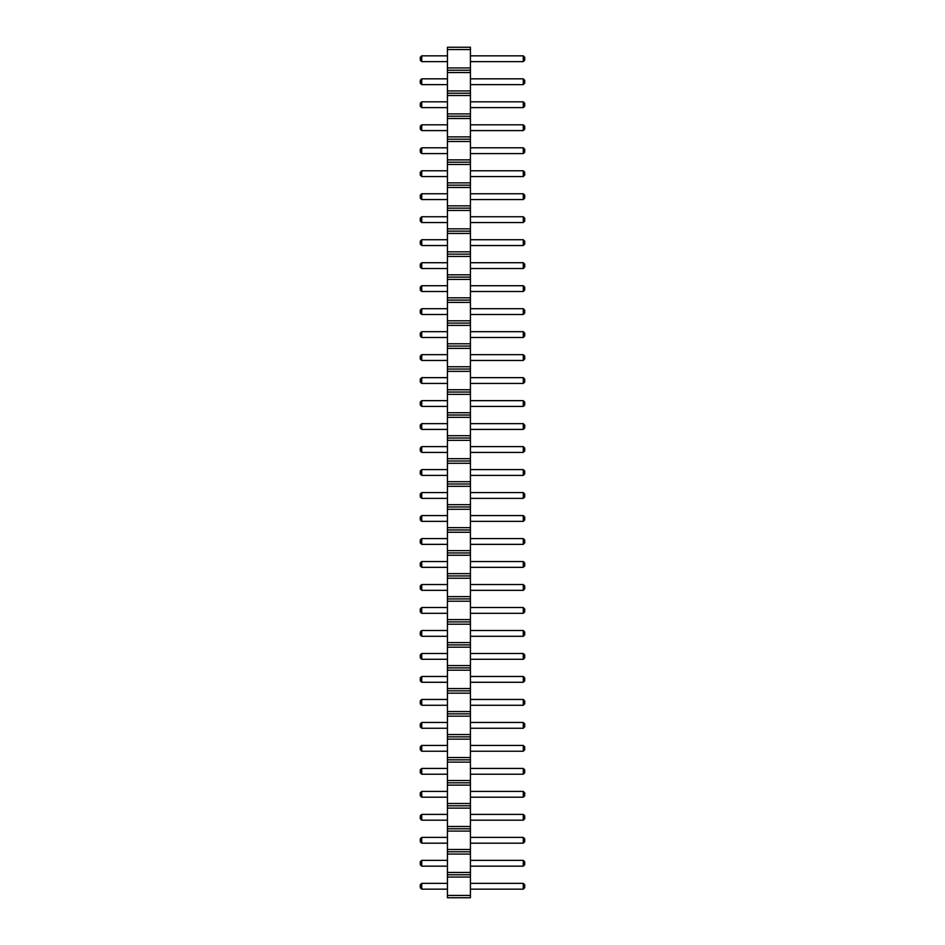 <?xml version="1.0" encoding="UTF-8"?>
<svg xmlns="http://www.w3.org/2000/svg" width="945" height="945" viewBox="0 0 945 945"><rect width="100%" height="100%" fill="white"/><g stroke="black" fill="none" stroke-linecap="round" stroke-linejoin="round"><path stroke-width="1.42" d="M447.434 897.75L470.421 897.75L470.421 47.25L447.434 47.25L447.434 897.75M447.434 895.447L470.421 895.447M447.434 877.066L470.421 877.066M447.434 874.763L470.421 874.763M447.434 872.459L470.421 872.459M447.434 854.079L470.421 854.079M447.434 851.776L470.421 851.776M447.434 849.484L470.421 849.484M447.434 831.092L470.421 831.092M447.434 828.789L470.421 828.789M447.434 826.497L470.421 826.497M447.434 808.105L470.421 808.105M447.434 805.801L470.421 805.801M447.434 803.51L470.421 803.51M447.434 785.118L470.421 785.118M447.434 782.814L470.421 782.814M447.434 780.523L470.421 780.523M447.434 762.131L470.421 762.131M447.434 759.827L470.421 759.827M447.434 757.536L470.421 757.536M447.434 739.144L470.421 739.144M447.434 736.84L470.421 736.84M447.434 734.548L470.421 734.548M447.434 716.156L470.421 716.156M447.434 713.853L470.421 713.853M447.434 711.561L470.421 711.561M447.434 693.169L470.421 693.169M447.434 690.866L470.421 690.866M447.434 688.574L470.421 688.574M447.434 670.182L470.421 670.182M447.434 667.891L470.421 667.891M447.434 665.587L470.421 665.587M447.434 647.195L470.421 647.195M447.434 644.903L470.421 644.903M447.434 642.6L470.421 642.6M447.434 624.208L470.421 624.208M447.434 621.916L470.421 621.916M447.434 619.613L470.421 619.613M447.434 601.221L470.421 601.221M447.434 598.929L470.421 598.929M447.434 596.626L470.421 596.626M447.434 578.234L470.421 578.234M447.434 575.942L470.421 575.942M447.434 573.639L470.421 573.639M447.434 555.247L470.421 555.247M447.434 552.955L470.421 552.955M447.434 550.651L470.421 550.651M447.434 532.259L470.421 532.259M447.434 529.968L470.421 529.968M447.434 527.664L470.421 527.664M447.434 509.284L470.421 509.284M447.434 506.981L470.421 506.981M447.434 504.677L470.421 504.677M447.434 486.297L470.421 486.297M447.434 483.994L470.421 483.994M447.434 481.69L470.421 481.69M447.434 463.31L470.421 463.31M447.434 461.006L470.421 461.006M447.434 458.703L470.421 458.703M447.434 440.323L470.421 440.323M447.434 438.019L470.421 438.019M447.434 435.716L470.421 435.716M447.434 417.336L470.421 417.336M447.434 415.032L470.421 415.032M447.434 412.741L470.421 412.741M447.434 394.348L470.421 394.348M447.434 392.045L470.421 392.045M447.434 389.753L470.421 389.753M447.434 371.361L470.421 371.361M447.434 369.058L470.421 369.058M447.434 366.766L470.421 366.766M447.434 348.374L470.421 348.374M447.434 346.071L470.421 346.071M447.434 343.779L470.421 343.779M447.434 325.387L470.421 325.387M447.434 323.084L470.421 323.084M447.434 320.792L470.421 320.792M447.434 302.4L470.421 302.4M447.434 300.097L470.421 300.097M447.434 297.805L470.421 297.805M447.434 279.413L470.421 279.413M447.434 277.109L470.421 277.109M447.434 274.818L470.421 274.818M447.434 256.426L470.421 256.426M447.434 254.134L470.421 254.134M447.434 251.831L470.421 251.831M447.434 233.439L470.421 233.439M447.434 231.147L470.421 231.147M447.434 228.844L470.421 228.844M447.434 210.451L470.421 210.451M447.434 208.16L470.421 208.16M447.434 205.856L470.421 205.856M447.434 187.464L470.421 187.464M447.434 185.173L470.421 185.173M447.434 182.869L470.421 182.869M447.434 164.477L470.421 164.477M447.434 162.186L470.421 162.186M447.434 159.882L470.421 159.882M447.434 141.49L470.421 141.49M447.434 139.198L470.421 139.198M447.434 136.895L470.421 136.895M447.434 118.503L470.421 118.503M447.434 116.211L470.421 116.211M447.434 113.908L470.421 113.908M447.434 95.516L470.421 95.516M447.434 93.224L470.421 93.224M447.434 90.921L470.421 90.921M447.434 72.541L470.421 72.541M447.434 70.237L470.421 70.237M447.434 67.934L470.421 67.934M447.434 49.553L470.421 49.553M447.434 889.15L421.73 889.15L421.73 883.362L447.434 883.362M447.434 866.163L421.73 866.163L421.73 860.375L447.434 860.375M447.434 820.189L421.73 820.189L421.73 814.401L447.434 814.401M447.434 837.388L421.73 837.388L421.73 843.176L447.434 843.176M447.434 705.265L421.73 705.265L421.73 699.465L447.434 699.465M447.434 728.252L421.73 728.252L421.73 722.452L447.434 722.452M447.434 774.215L421.73 774.215L421.73 768.427L447.434 768.427M447.434 751.24L421.73 751.24L421.73 745.44L447.434 745.44M447.434 797.202L421.73 797.202L421.73 791.414L447.434 791.414M447.434 682.278L421.73 682.278L421.73 676.478L447.434 676.478M447.434 613.317L421.73 613.317L421.73 607.529L447.434 607.529M447.434 630.504L421.73 630.504L421.73 636.304L447.434 636.304M447.434 653.491L421.73 653.491L421.73 659.291L447.434 659.291M447.434 584.542L421.73 584.542L421.73 590.33L447.434 590.33M447.434 567.343L421.73 567.343L421.73 561.554L447.434 561.554M447.434 544.355L421.73 544.355L421.73 538.567L447.434 538.567M447.434 153.586L421.73 153.586L421.73 147.798L447.434 147.798M447.434 176.573L421.73 176.573L421.73 170.785L447.434 170.785M447.434 193.76L421.73 193.76L421.73 199.56L447.434 199.56M447.434 285.709L421.73 285.709L421.73 291.509L447.434 291.509M447.434 268.522L421.73 268.522L421.73 262.722L447.434 262.722M447.434 222.547L421.73 222.547L421.73 216.748L447.434 216.748M447.434 245.535L421.73 245.535L421.73 239.735L447.434 239.735M447.434 314.496L421.73 314.496L421.73 308.696L447.434 308.696M447.434 475.394L421.73 475.394L421.73 469.606L447.434 469.606M447.434 446.619L421.73 446.619L421.73 452.407L447.434 452.407M447.434 429.42L421.73 429.42L421.73 423.632L447.434 423.632M447.434 383.446L421.73 383.446L421.73 377.657L447.434 377.657M447.434 406.433L421.73 406.433L421.73 400.645L447.434 400.645M447.434 498.381L421.73 498.381L421.73 492.593L447.434 492.593M447.434 337.471L421.73 337.471L421.73 331.683L447.434 331.683M447.434 360.458L421.73 360.458L421.73 354.67L447.434 354.67M447.434 521.368L421.73 521.368L421.73 515.58L447.434 515.58M447.434 101.824L421.73 101.824L421.73 107.612L447.434 107.612M447.434 124.811L421.73 124.811L421.73 130.599L447.434 130.599M447.434 61.638L421.73 61.638L421.73 55.849L447.434 55.849M447.434 84.625L421.73 84.625L421.73 78.837L447.434 78.837M470.421 883.362L523.27 883.362L523.27 889.15L524.723 887.709L524.723 884.803L523.27 883.362M470.421 889.15L523.27 889.15M470.421 860.375L523.27 860.375L523.27 866.163L524.723 864.722L524.723 861.828L523.27 860.375M470.421 866.163L523.27 866.163M470.421 814.401L523.27 814.401L523.27 820.189L524.723 818.748L524.723 815.854L523.27 814.401M470.421 820.189L523.27 820.189M470.421 843.176L523.27 843.176L524.723 841.735L524.723 838.841L523.27 837.388L523.27 843.176M470.421 837.388L523.27 837.388M470.421 699.465L523.27 699.465L523.27 705.265L524.723 703.812L524.723 700.918L523.27 699.465M470.421 705.265L523.27 705.265M470.421 722.452L523.27 722.452L523.27 728.252L524.723 726.799L524.723 723.905L523.27 722.452M470.421 728.252L523.27 728.252M470.421 768.427L523.27 768.427L523.27 774.215L524.723 772.774L524.723 769.88L523.27 768.427M470.421 774.215L523.27 774.215M470.421 745.44L523.27 745.44L523.27 751.24L524.723 749.787L524.723 746.893L523.27 745.44M470.421 751.24L523.27 751.24M470.421 791.414L523.27 791.414L523.27 797.202L524.723 795.761L524.723 792.867L523.27 791.414M470.421 797.202L523.27 797.202M470.421 676.478L523.27 676.478L523.27 682.278L524.723 680.825L524.723 677.931L523.27 676.478M470.421 682.278L523.27 682.278M470.421 607.529L523.27 607.529L523.27 613.317L524.723 611.864L524.723 608.97L523.27 607.529M470.421 613.317L523.27 613.317M470.421 636.304L523.27 636.304L524.723 634.851L524.723 631.957L523.27 630.504L523.27 636.304M470.421 630.504L523.27 630.504M470.421 659.291L523.27 659.291L524.723 657.838L524.723 654.944L523.27 653.491L523.27 659.291M470.421 653.491L523.27 653.491M470.421 590.33L523.27 590.33L524.723 588.877L524.723 585.983L523.27 584.542L523.27 590.33M470.421 584.542L523.27 584.542M470.421 561.554L523.27 561.554L523.27 567.343L524.723 565.89L524.723 562.996L523.27 561.554M470.421 567.343L523.27 567.343M470.421 538.567L523.27 538.567L523.27 544.355L524.723 542.903L524.723 540.008L523.27 538.567M470.421 544.355L523.27 544.355M470.421 147.798L523.27 147.798L523.27 153.586L524.723 152.133L524.723 149.239L523.27 147.798M470.421 153.586L523.27 153.586M470.421 170.785L523.27 170.785L523.27 176.573L524.723 175.12L524.723 172.226L523.27 170.785M470.421 176.573L523.27 176.573M470.421 199.56L523.27 199.56L524.723 198.107L524.723 195.213L523.27 193.76L523.27 199.56M470.421 193.76L523.27 193.76M470.421 291.509L523.27 291.509L524.723 290.056L524.723 287.162L523.27 285.709L523.27 291.509M470.421 285.709L523.27 285.709M470.421 262.722L523.27 262.722L523.27 268.522L524.723 267.069L524.723 264.175L523.27 262.722M470.421 268.522L523.27 268.522M470.421 216.748L523.27 216.748L523.27 222.547L524.723 221.095L524.723 218.2L523.27 216.748M470.421 222.547L523.27 222.547M470.421 239.735L523.27 239.735L523.27 245.535L524.723 244.082L524.723 241.188L523.27 239.735M470.421 245.535L523.27 245.535M470.421 308.696L523.27 308.696L523.27 314.496L524.723 313.043L524.723 310.149L523.27 308.696M470.421 314.496L523.27 314.496M470.421 469.606L523.27 469.606L523.27 475.394L524.723 473.953L524.723 471.047L523.27 469.606M470.421 475.394L523.27 475.394M470.421 452.407L523.27 452.407L524.723 450.966L524.723 448.06L523.27 446.619L523.27 452.407M470.421 446.619L523.27 446.619M470.421 423.632L523.27 423.632L523.27 429.42L524.723 427.979L524.723 425.085L523.27 423.632M470.421 429.42L523.27 429.42M470.421 377.657L523.27 377.657L523.27 383.446L524.723 382.004L524.723 379.11L523.27 377.657M470.421 383.446L523.27 383.446M470.421 400.645L523.27 400.645L523.27 406.433L524.723 404.992L524.723 402.097L523.27 400.645M470.421 406.433L523.27 406.433M470.421 492.593L523.27 492.593L523.27 498.381L524.723 496.94L524.723 494.034L523.27 492.593M470.421 498.381L523.27 498.381M470.421 331.683L523.27 331.683L523.27 337.471L524.723 336.03L524.723 333.136L523.27 331.683M470.421 337.471L523.27 337.471M470.421 354.67L523.27 354.67L523.27 360.458L524.723 359.017L524.723 356.123L523.27 354.67M470.421 360.458L523.27 360.458M470.421 515.58L523.27 515.58L523.27 521.368L524.723 519.915L524.723 517.021L523.27 515.58M470.421 521.368L523.27 521.368M470.421 107.612L523.27 107.612L524.723 106.159L524.723 103.265L523.27 101.824L523.27 107.612M470.421 101.824L523.27 101.824M470.421 130.599L523.27 130.599L524.723 129.146L524.723 126.252L523.27 124.811L523.27 130.599M470.421 124.811L523.27 124.811M470.421 55.849L523.27 55.849L523.27 61.638L524.723 60.196L524.723 57.291L523.27 55.849M470.421 61.638L523.27 61.638M470.421 78.837L523.27 78.837L523.27 84.625L524.723 83.172L524.723 80.278L523.27 78.837M470.421 84.625L523.27 84.625M421.73 883.362L420.277 884.803L420.277 887.709L421.73 889.15M421.73 860.375L420.277 861.828L420.277 864.722L421.73 866.163M421.73 814.401L420.277 815.854L420.277 818.748L421.73 820.189M421.73 843.176L420.277 841.735L420.277 838.841L421.73 837.388M421.73 699.465L420.277 700.918L420.277 703.812L421.73 705.265M421.73 722.452L420.277 723.905L420.277 726.799L421.73 728.252M421.73 768.427L420.277 769.88L420.277 772.774L421.73 774.215M421.73 745.44L420.277 746.893L420.277 749.787L421.73 751.24M421.73 791.414L420.277 792.867L420.277 795.761L421.73 797.202M421.73 676.478L420.277 677.931L420.277 680.825L421.73 682.278M421.73 607.529L420.277 608.97L420.277 611.864L421.73 613.317M421.73 636.304L420.277 634.851L420.277 631.957L421.73 630.504M421.73 659.291L420.277 657.838L420.277 654.944L421.73 653.491M421.73 590.33L420.277 588.877L420.277 585.983L421.73 584.542M421.73 561.554L420.277 562.996L420.277 565.89L421.73 567.343M421.73 538.567L420.277 540.008L420.277 542.903L421.73 544.355M421.73 147.798L420.277 149.239L420.277 152.133L421.73 153.586M421.73 170.785L420.277 172.226L420.277 175.12L421.73 176.573M421.73 199.56L420.277 198.107L420.277 195.213L421.73 193.76M421.73 291.509L420.277 290.056L420.277 287.162L421.73 285.709M421.73 262.722L420.277 264.175L420.277 267.069L421.73 268.522M421.73 216.748L420.277 218.2L420.277 221.095L421.73 222.547M421.73 239.735L420.277 241.188L420.277 244.082L421.73 245.535M421.73 308.696L420.277 310.149L420.277 313.043L421.73 314.496M421.73 469.606L420.277 471.047L420.277 473.953L421.73 475.394M421.73 452.407L420.277 450.966L420.277 448.06L421.73 446.619M421.73 423.632L420.277 425.085L420.277 427.979L421.73 429.42M421.73 377.657L420.277 379.11L420.277 382.004L421.73 383.446M421.73 400.645L420.277 402.097L420.277 404.992L421.73 406.433M421.73 492.593L420.277 494.034L420.277 496.94L421.73 498.381M421.73 331.683L420.277 333.136L420.277 336.03L421.73 337.471M421.73 354.67L420.277 356.123L420.277 359.017L421.73 360.458M421.73 515.58L420.277 517.021L420.277 519.915L421.73 521.368M421.73 107.612L420.277 106.159L420.277 103.265L421.73 101.824M421.73 130.599L420.277 129.146L420.277 126.252L421.73 124.811M421.73 55.849L420.277 57.291L420.277 60.196L421.73 61.638M421.73 78.837L420.277 80.278L420.277 83.172L421.73 84.625"/></g></svg>
